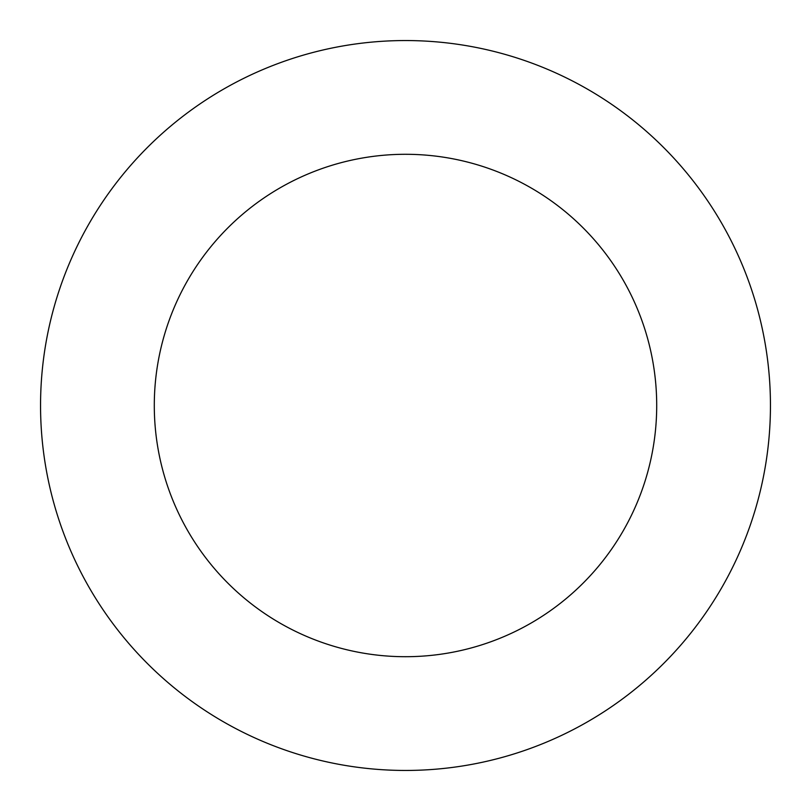 <?xml version="1.0" encoding="UTF-8"?>
<svg xmlns="http://www.w3.org/2000/svg" width="811" height="811" viewBox="0 0 811 811"><rect width="100%" height="100%" fill="white"/><g stroke="black" fill="none" stroke-linecap="round" stroke-linejoin="round"><path stroke-width="1.22" d="M154.293 405.5A251.207 251.207 0 0 1 531.104 187.949A251.207 251.207 0 0 1 531.104 623.051A251.207 251.207 0 0 1 154.293 405.5M40.55 405.5A364.95 364.95 0 0 1 587.975 89.443A364.95 364.95 0 0 1 587.975 721.557A364.95 364.95 0 0 1 40.55 405.5"/></g></svg>
